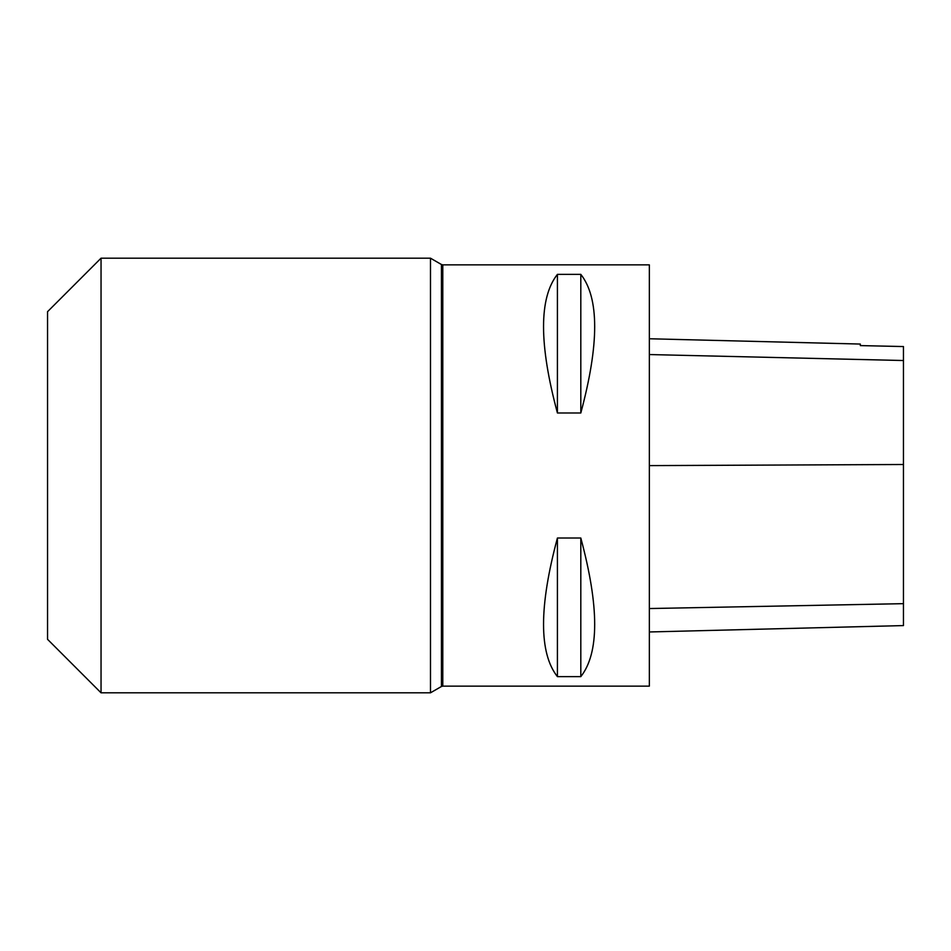 <?xml version="1.0" encoding="UTF-8"?>
<svg xmlns="http://www.w3.org/2000/svg" width="951" height="951" viewBox="0 0 951 951"><rect width="100%" height="100%" fill="white"/><g stroke="black" fill="none" stroke-linecap="round" stroke-linejoin="round"><path stroke-width="1.43" d="M649.355 686.135L649.355 264.865L442.786 264.865L442.786 686.135L649.355 686.135M557.417 538.016L580.811 538.016C599.308 606.869 599.308 653.087 580.811 676.637L557.417 676.637C538.92 653.087 538.92 606.869 557.417 538.016L557.417 676.637M557.417 274.363L580.811 274.363C599.308 297.913 599.308 344.131 580.811 412.984L557.417 412.984C538.92 344.131 538.92 297.913 557.417 274.363L557.417 412.984M649.355 631.963L903.45 625.58L903.45 346.556L860.322 345.593L903.45 346.556M649.355 338.758L860.322 344.06L860.322 345.593M580.811 676.637L580.811 538.016M580.811 412.984L580.811 274.363M430.482 258.185L430.482 692.815L441.442 686.491L441.442 264.509L430.482 258.185L101.044 258.185L101.044 692.815L430.482 692.815M101.044 258.185L47.55 311.678L47.55 639.322L101.044 692.815M903.45 603.659L649.355 608.545M903.45 464.504L649.355 465.61M903.45 360.524L649.355 354.557M441.442 686.491L442.786 686.135M441.442 264.509L442.786 264.865"/></g></svg>

